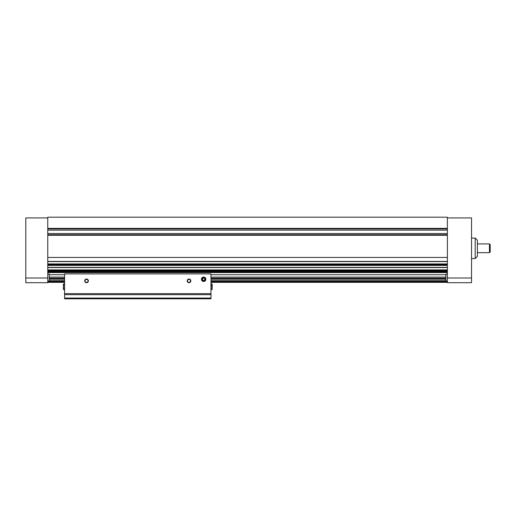 <?xml version="1.0" encoding="UTF-8"?>
<svg xmlns="http://www.w3.org/2000/svg" width="516" height="516" viewBox="0 0 516 516"><rect width="100%" height="100%" fill="white"/><g stroke="black" fill="none" stroke-linecap="round" stroke-linejoin="round"><path stroke-width="0.77" d="M447.385 277.995L471.534 277.995L471.534 282.704L447.385 282.704L447.385 217.197L47.756 217.197L47.756 282.704L25.8 282.704L25.8 277.995L47.756 277.995M47.756 257.452L447.385 257.452M49.22 280.691L64.59 280.691M210.973 280.691L445.921 280.691M49.22 279.221L64.59 279.221M210.973 279.221L445.921 279.221M47.756 282.336L64.59 282.336M210.973 282.336L447.385 282.336M47.756 272.603L447.385 272.603M47.756 228.904L447.385 228.904M47.756 234.761L447.385 234.761M49.22 274.718L64.59 274.718M210.973 274.718L445.921 274.718M49.22 277.098L64.59 277.098M210.973 277.098L445.921 277.098M49.22 278.247L64.59 278.247M210.973 278.247L445.921 278.247M49.22 279.072L64.59 279.072M210.973 279.072L445.921 279.072M49.22 280.833L64.59 280.833M210.973 280.833L445.921 280.833M47.756 281.665L64.59 281.665M210.973 281.665L447.385 281.665M471.534 277.995L471.534 217.926L447.385 217.926M447.385 281.091L445.921 281.091L445.921 274.067L447.385 274.067M490.2 248.299L490.2 251.963L489.471 252.692L489.471 243.913L490.2 244.642L490.2 248.299M477.39 248.299L477.39 256.355L475.197 258.548L475.197 238.057L477.39 240.25L477.39 248.299M25.8 277.995L25.8 217.926L47.756 217.926M47.756 274.067L49.22 274.067L49.22 281.091L47.756 281.091M64.59 298.216L64.59 298.803L210.973 298.803L210.973 273.919L64.59 273.919L64.59 298.216L210.973 298.216M201.459 279.259A2.193 2.193 0 0 0 204.755 281.162A2.193 2.193 0 0 0 204.755 277.363A2.193 2.193 0 0 0 201.459 279.259M88.378 280.872A1.832 1.832 0 0 1 85.637 282.458A1.832 1.832 0 0 1 85.637 279.285A1.832 1.832 0 0 1 88.378 280.872M190.849 280.872A1.832 1.832 0 0 1 188.101 282.458A1.832 1.832 0 0 1 188.101 279.285A1.832 1.832 0 0 1 190.849 280.872M64.59 298.074L210.973 298.074M190.533 280.872A1.516 1.516 0 0 1 188.263 282.181A1.516 1.516 0 0 1 188.263 279.562A1.516 1.516 0 0 1 190.533 280.872M88.062 280.872A1.516 1.516 0 0 1 85.791 282.181A1.516 1.516 0 0 1 85.791 279.562A1.516 1.516 0 0 1 88.062 280.872M212.179 288.947L212.179 284.168L211.786 283.768L212.179 284.51L211.786 285.251L212.179 289.289L211.786 289.689L212.179 288.947L211.786 289.689L210.973 289.689M211.786 288.205L210.973 288.205M211.786 285.251L210.973 285.251M211.786 283.768L210.973 283.768M64.59 289.689L63.778 289.689L63.384 288.947L63.778 288.205L63.384 286.728L63.778 283.768L63.384 284.168L64.59 283.768M64.59 288.205L63.778 288.205M64.59 285.251L63.778 285.251M63.778 289.689L63.384 289.289L63.384 284.51M204.291 280.362A1.271 1.271 0 0 0 204.291 278.163A1.271 1.271 0 0 0 202.388 279.259A1.271 1.271 0 0 0 204.291 280.362L204.923 279.259L204.291 278.163L203.02 278.163L202.388 279.259L203.02 280.362L204.291 280.362L203.02 280.362L202.388 279.259L203.02 278.163L204.291 278.163L204.923 279.259L204.291 280.362M203.652 281.007A1.748 1.748 0 0 0 205.168 278.388A1.748 1.748 0 0 0 202.143 278.388A1.748 1.748 0 0 0 203.652 281.007M47.756 228.395L447.385 228.395M47.756 272.177L447.385 272.177M47.756 271.384L447.385 271.384M47.756 267.404L447.385 267.404M47.756 265.411L447.385 265.411M47.756 261.431L447.385 261.431M47.756 235.277L447.385 235.277M47.756 230.13L447.385 230.13M47.756 233.542L447.385 233.542M47.756 261.573L447.385 261.573M47.756 263.921L447.385 263.921M47.756 264.308L447.385 264.308M47.756 264.805L447.385 264.805L47.756 264.792M47.756 265.024L447.385 265.024M47.756 267.54L447.385 267.54M47.756 269.887L447.385 269.887M47.756 270.281L447.385 270.281M47.756 270.777L447.385 270.777L47.756 270.765M47.756 270.99L447.385 270.99M64.59 293.649L210.973 293.649M64.59 294.655L210.973 294.655M47.756 261.599L447.385 261.599M47.756 267.572L447.385 267.572M477.39 252.692L489.471 252.692M477.39 243.913L489.471 243.913M471.534 258.548L475.197 258.548M471.534 238.057L475.197 238.057"/></g></svg>
